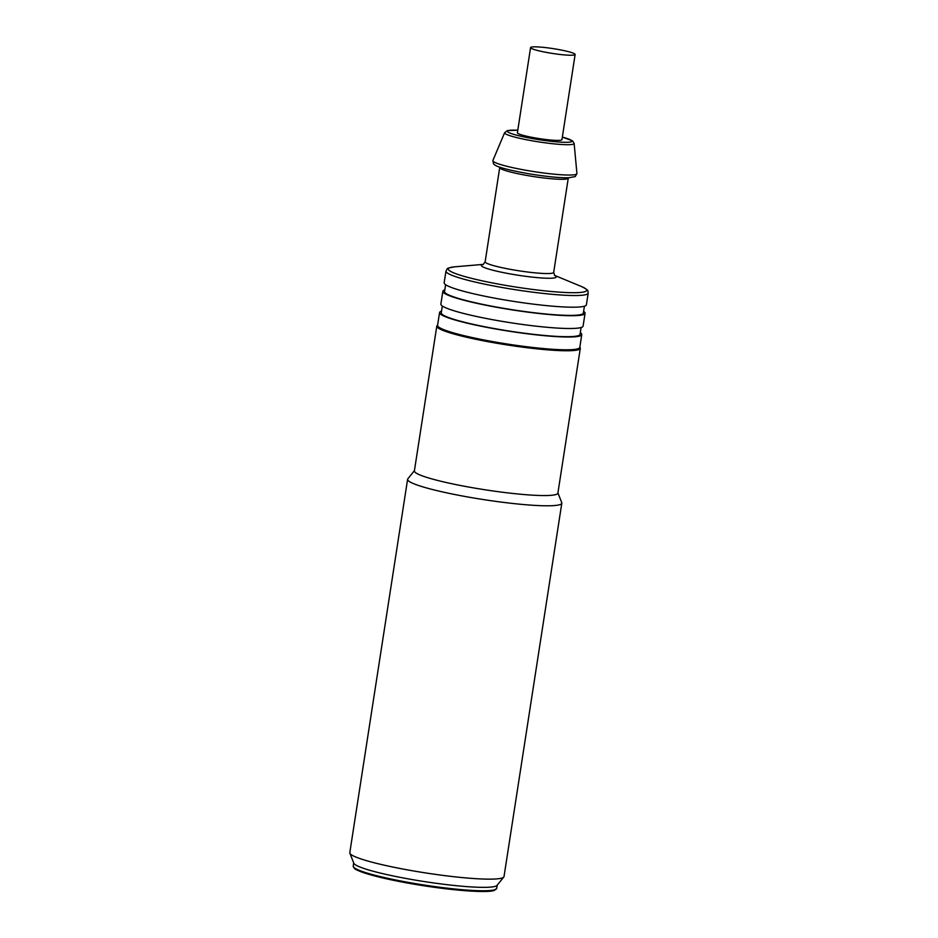 <?xml version="1.0" encoding="UTF-8"?>
<svg xmlns="http://www.w3.org/2000/svg" width="938" height="938" viewBox="0 0 938 938"><rect width="100%" height="100%" fill="white"/><g stroke="black" fill="none" stroke-linecap="round" stroke-linejoin="round"><path stroke-width="1.41" d="M550.008 53.044A22.535 2.439 8.8 0 0 575.135 54.486A22.535 2.439 8.8 0 0 553.232 48.635A22.535 2.439 8.8 0 0 530.58 47.592A22.535 2.439 8.8 0 0 550.008 53.044M575.135 54.486L561.944 139.656A22.535 2.439 -171.2 0 1 536.817 138.214A22.535 2.439 -171.2 0 1 517.401 132.762L530.58 47.592M437.659 324.806L436.803 326.119L414.385 470.911A72.613 7.844 8.8 0 0 480.936 489.132A72.613 7.844 8.8 0 0 557.313 493.916A72.613 7.844 8.8 0 0 557.887 493.13L580.305 348.326L579.883 346.826M414.42 470.665L407.842 478.802A78.03 8.43 8.8 0 0 407.608 479.306A78.03 8.43 8.8 0 0 479.119 498.887A78.03 8.43 8.8 0 0 561.194 504.034A78.03 8.43 8.8 0 0 561.815 503.178A78.03 8.43 8.8 0 0 561.745 502.627L557.934 492.884M407.608 479.306L349.804 852.654A78.03 8.43 8.8 0 0 349.874 853.205A78.03 8.43 8.8 0 0 423.742 872.633A78.03 8.43 8.8 0 0 503.401 877.382A78.03 8.43 8.8 0 0 503.788 877.03A78.03 8.43 8.8 0 0 504.023 876.538L561.815 503.178M349.874 853.205L353.802 863.218A72.613 7.844 8.8 0 0 422.534 881.286A72.613 7.844 8.8 0 0 496.659 885.718A72.613 7.844 8.8 0 0 497.023 885.39L503.788 877.03M583.612 311.369A71.956 7.774 -171.2 0 1 585.066 313.315A71.956 7.774 -171.2 0 1 504.855 308.708A71.956 7.774 -171.2 0 1 442.853 291.296A71.956 7.774 -171.2 0 1 443.428 290.51A71.956 7.774 -171.2 0 1 444.823 289.877M442.853 291.296L440.872 304.064A71.956 7.774 8.8 0 0 502.874 321.488A71.956 7.774 8.8 0 0 583.096 326.084L585.066 313.315M580.317 332.662A71.956 7.774 -171.2 0 1 581.771 334.608A71.956 7.774 -171.2 0 1 501.56 330A71.956 7.774 -171.2 0 1 439.559 312.589A71.956 7.774 -171.2 0 1 440.133 311.803A71.956 7.774 -171.2 0 1 441.528 311.181M581.771 334.608L579.801 347.377A71.956 7.774 -171.2 0 1 499.579 342.78A71.956 7.774 -171.2 0 1 437.577 325.357L439.559 312.589M581.114 327.491L580.059 334.338A70.221 7.586 -171.2 0 1 579.496 335.112A70.221 7.586 -171.2 0 1 505.629 330.481A70.221 7.586 -171.2 0 1 441.27 312.846L442.326 306.011M584.421 306.198L583.354 313.046A70.221 7.586 -171.2 0 1 582.791 313.808A70.221 7.586 -171.2 0 1 508.924 309.188A70.221 7.586 -171.2 0 1 444.565 291.554L445.62 284.718M445.972 271.105L444.166 282.772A71.956 7.774 8.8 0 0 506.168 300.183A71.956 7.774 8.8 0 0 586.391 304.791L588.196 293.125C587.223 290.932 590.612 291.014 581.197 286.407A70.033 7.563 -171.2 0 1 572.602 292.703A70.033 7.563 -171.2 0 1 508.607 285.879A70.033 7.563 -171.2 0 1 448.821 268.174A70.033 7.563 -171.2 0 1 454.672 266.826C445.128 268.549 448.071 268.069 445.972 271.105A71.956 7.774 8.8 0 0 507.974 288.517A71.956 7.774 8.8 0 0 588.196 293.125M353.966 867.521A71.745 7.75 8.8 0 0 421.584 885.413A71.745 7.75 8.8 0 0 495.147 889.834M353.204 866.114L354.423 868.447C354.998 868.694 354.329 869.42 365.023 873.161C378.905 877.534 398.122 881.673 422.686 885.589C460.066 891.381 488.393 892.718 494.068 890.455L496.706 888.333A72.613 7.844 -171.2 0 1 496.132 889.13A72.613 7.844 -171.2 0 1 419.755 884.335A72.613 7.844 -171.2 0 1 353.204 866.114L353.696 862.948M436.803 326.119A72.613 7.844 8.8 0 0 503.354 344.34A72.613 7.844 8.8 0 0 579.731 349.124A72.613 7.844 8.8 0 0 580.305 348.326M517.788 130.218L507.481 130.558L504.644 132.668A35.175 3.799 8.8 0 0 534.918 141.275A35.175 3.799 8.8 0 0 573.845 143.913A35.175 3.799 8.8 0 0 574.126 143.42L572.485 140.829L562.343 137.112A32.642 3.529 -171.2 0 1 571.676 141.568A32.642 3.529 -171.2 0 1 535.539 139.117A32.642 3.529 -171.2 0 1 508.924 132.598A32.642 3.529 -171.2 0 1 517.788 130.241M574.126 143.42L576.929 173.495A42.538 4.596 -171.2 0 1 576.589 174.081A42.538 4.596 -171.2 0 1 529.501 170.892A42.538 4.596 -171.2 0 1 492.884 160.48L504.644 132.668M499.755 167.152L499.731 167.527A34.683 3.74 8.8 0 0 529.618 175.922A34.683 3.74 8.8 0 0 567.994 178.525A34.683 3.74 8.8 0 0 568.276 178.138L568.358 177.774M483.316 264.434A37.895 4.092 8.8 0 0 481.64 264.973A37.895 4.092 8.8 0 0 513.977 274.564A37.895 4.092 8.8 0 0 555.917 277.402A37.895 4.092 8.8 0 0 554.616 275.467M568.276 178.138L553.678 272.383A34.683 3.74 -171.2 0 1 553.408 272.759A34.683 3.74 -171.2 0 1 515.021 270.167A34.683 3.74 -171.2 0 1 485.145 261.772L483.187 264.493M496.706 888.333L497.199 885.167M576.929 173.495L575.252 176.579L568.78 177.763C560.08 177.974 546.913 176.672 529.302 173.858C509.393 170.294 497.832 167.292 494.631 164.853L493.54 163.927L492.884 160.48M483.445 264.364L454.672 266.826M554.522 275.373L581.197 286.407M499.731 167.527L485.145 261.772M553.678 272.383L554.733 275.561"/></g></svg>
